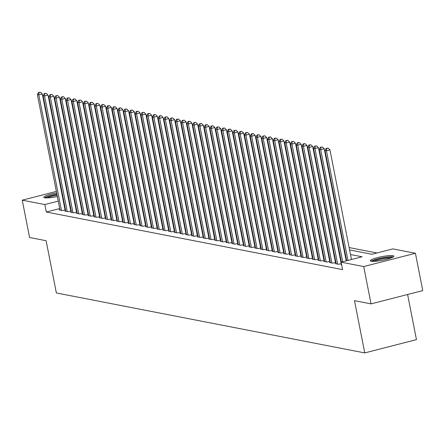 <?xml version="1.0" encoding="UTF-8"?>
<svg xmlns="http://www.w3.org/2000/svg" width="445" height="445" viewBox="0 0 445 445"><rect width="100%" height="100%" fill="white"/><g stroke="black" fill="none" stroke-linecap="round" stroke-linejoin="round"><path stroke-width="0.67" d="M371.191 261.26A12.009 1.836 168.9 0 1 370.307 260.776A12.009 1.836 168.9 0 1 379.63 257.104A12.009 1.836 168.9 0 1 392.991 255.664A12.009 1.836 168.9 0 1 393.875 256.148A12.009 1.836 168.9 0 1 384.552 259.824A12.009 1.836 168.9 0 1 371.191 261.26M57.355 196.495A12.009 1.836 168.9 0 1 44.684 197.786A12.009 1.836 168.9 0 1 43.805 197.296A12.009 1.836 168.9 0 1 56.649 192.913M61.566 192.223A12.009 1.836 168.9 0 1 62.039 192.179M407.603 294.49L416.459 339.635L364.75 352.918L56.365 292.96L46.113 240.712L29.57 237.491L22.25 200.172L56.354 191.411M77.246 187.529L77.747 187.623M83.004 188.647L83.499 188.747M88.755 189.765L89.256 189.865M94.507 190.883L95.008 190.983M376.932 252.971L349.125 247.565M343.868 246.547L343.368 246.447M338.117 245.423L337.616 245.329M332.365 244.305L331.864 244.21M326.608 243.187L326.107 243.092M320.856 242.069L320.356 241.974M315.105 240.951L314.604 240.856M309.347 239.833L308.847 239.738M303.596 238.715L303.095 238.615M297.844 237.597L297.343 237.496M292.087 236.479L291.586 236.378M286.335 235.361L285.835 235.26M280.584 234.242L280.083 234.142M274.826 233.119L274.331 233.024M269.075 232.001L268.574 231.906M263.323 230.883L262.823 230.788M257.566 229.765L257.071 229.67M251.814 228.647L251.314 228.552M246.063 227.529L245.562 227.434M240.306 226.41L239.811 226.31M234.554 225.292L234.053 225.192M228.802 224.174L228.302 224.074M223.045 223.056L222.55 222.956M217.293 221.938L216.793 221.838M211.542 220.815L211.041 220.72M205.785 219.696L205.29 219.602M200.033 218.578L199.532 218.484M194.281 217.46L193.781 217.366M188.524 216.342L188.029 216.248M182.773 215.224L182.272 215.13M177.021 214.106L176.52 214.006M171.269 212.988L170.769 212.888M165.512 211.87L165.012 211.77M159.761 210.752L159.26 210.652M154.009 209.634L153.508 209.534M148.252 208.51L147.751 208.416M142.5 207.392L142 207.298M136.749 206.274L136.248 206.18M130.991 205.156L130.496 205.062M125.24 204.038L124.739 203.944M119.488 202.92L118.987 202.825M113.731 201.802L113.236 201.702M107.979 200.684L107.479 200.584M102.228 199.566L101.727 199.466M349.586 249.934L371.881 254.267L392.846 248.889L415.43 253.277L363.715 266.555L341.131 262.166L362.097 256.782L350.488 254.523M363.715 266.555L371.035 303.879L422.75 290.602L415.43 253.277M67.134 192.396A12.009 1.836 168.9 0 1 67.367 192.674A12.009 1.836 168.9 0 1 67.256 193.013M62.623 195.138A12.009 1.836 168.9 0 1 62.167 195.277M341.604 264.564L340.937 264.736L341.665 264.875M336.103 263.379L335.18 263.618L338.634 264.286L341.41 263.574M330.351 262.261L329.428 262.5L332.882 263.167L335.908 262.394M324.6 261.143L323.676 261.382L327.125 262.049L330.157 261.271M318.843 260.025L317.925 260.264L321.373 260.931L324.405 260.153M313.091 258.907L312.168 259.14L315.622 259.813L318.648 259.035M307.339 257.788L306.416 258.022L309.865 258.695L312.896 257.916M301.582 256.67L300.664 256.904L304.113 257.577L307.145 256.798M295.83 255.552L294.907 255.786L298.361 256.459L301.387 255.68M290.079 254.434L289.155 254.668L292.61 255.341L295.636 254.562M284.322 253.311L283.404 253.55L286.853 254.223L289.884 253.444M278.57 252.193L277.647 252.432L281.101 253.105L284.127 252.326M272.818 251.075L271.895 251.314L275.349 251.981L278.375 251.208M267.061 249.957L266.143 250.196L269.592 250.863L272.624 250.09M261.31 248.838L260.386 249.078L263.841 249.745L266.872 248.966M255.558 247.72L254.635 247.96L258.089 248.627L261.115 247.848M249.801 246.602L248.883 246.836L252.332 247.509L255.363 246.73M244.049 245.484L243.126 245.718L246.58 246.391L249.612 245.612M238.297 244.366L237.374 244.6L240.828 245.273L243.854 244.494M232.54 243.248L231.623 243.482L235.071 244.155L238.103 243.376M226.789 242.13L225.865 242.364L229.32 243.037L232.351 242.258M221.037 241.006L220.114 241.246L223.568 241.919L226.594 241.14M215.28 239.888L214.362 240.128L217.811 240.801L220.842 240.022M209.528 238.77L208.605 239.01L212.059 239.677L215.091 238.904M203.777 237.652L202.853 237.891L206.308 238.559L209.334 237.786M198.025 236.534L197.102 236.773L200.55 237.441L203.582 236.662M192.268 235.416L191.344 235.655L194.799 236.323L197.83 235.544M186.516 234.298L185.593 234.532L189.047 235.205L192.073 234.426M180.765 233.18L179.841 233.414L183.29 234.087L186.321 233.308M175.007 232.062L174.084 232.296L177.538 232.969L180.57 232.19M169.256 230.944L168.332 231.178L171.787 231.851L174.813 231.072M163.504 229.826L162.581 230.059L166.03 230.733L169.061 229.954M157.747 228.702L156.829 228.941L160.278 229.614L163.309 228.836M151.995 227.584L151.072 227.823L154.526 228.496L157.552 227.718M146.244 226.466L145.32 226.705L148.769 227.373L151.801 226.6M140.487 225.348L139.569 225.587L143.017 226.255L146.049 225.482M134.735 224.23L133.811 224.469L137.266 225.137L140.292 224.358M128.983 223.112L128.06 223.351L131.514 224.019L134.54 223.24M123.226 221.994L122.308 222.227L125.757 222.901L128.789 222.122M117.474 220.876L116.551 221.109L120.005 221.782L123.031 221.004M111.723 219.758L110.799 219.991L114.254 220.664L117.28 219.886M105.966 218.64L105.048 218.873L108.497 219.546L111.528 218.768M100.214 217.522L99.291 217.755L102.745 218.428L105.776 217.649M94.462 216.398L93.539 216.637L96.993 217.31L100.019 216.531M88.705 215.28L87.787 215.519L91.236 216.192L94.268 215.413M82.954 214.162L82.03 214.401L85.485 215.074L88.516 214.295M77.202 213.044L76.279 213.283L79.733 213.95L82.759 213.177M71.445 211.926L70.527 212.165L73.976 212.832L77.007 212.054M65.693 210.808L64.77 211.047L68.224 211.714L71.256 210.936M96.604 199.104L96.142 199.221M59.725 208.577L46.297 212.026L342.6 269.631L341.131 262.166M340.948 259.852L340.447 259.752M335.191 258.729L334.69 258.634M329.439 257.611L328.938 257.516M323.687 256.492L323.187 256.398M317.93 255.374L317.435 255.28M312.179 254.256L311.678 254.162M306.427 253.138L305.926 253.044M300.67 252.02L300.175 251.926M294.918 250.902L294.418 250.802M289.167 249.784L288.666 249.684M283.409 248.666L282.914 248.566M277.658 247.548L277.157 247.448M271.906 246.43L271.406 246.33M266.149 245.306L265.654 245.212M260.397 244.188L259.897 244.094M254.646 243.07L254.145 242.976M248.889 241.952L248.393 241.858M243.137 240.834L242.636 240.739M237.385 239.716L236.885 239.621M231.628 238.598L231.133 238.498M225.876 237.48L225.376 237.38M220.125 236.362L219.624 236.262M214.373 235.244L213.873 235.144M208.616 234.126L208.115 234.026M202.864 233.002L202.364 232.907M197.113 231.884L196.612 231.789M191.356 230.766L190.855 230.671M185.604 229.648L185.103 229.553M179.852 228.53L179.352 228.435M174.095 227.412L173.6 227.317M168.344 226.294L167.843 226.194M162.592 225.176L162.091 225.075M156.835 224.058L156.34 223.957M151.083 222.939L150.582 222.839M145.331 221.821L144.831 221.721M139.574 220.698L139.079 220.603M133.823 219.58L133.322 219.485M128.071 218.462L127.57 218.367M122.314 217.344L121.819 217.249M116.562 216.226L116.062 216.131M110.811 215.107L110.31 215.013M105.053 213.989L104.558 213.889M99.302 212.871L98.801 212.771M93.55 211.753L93.05 211.653M87.793 210.635L87.298 210.535M82.041 209.517L81.541 209.417M76.29 208.393L75.789 208.299M70.538 207.275L70.037 207.181M64.992 207.225L64.536 207.342M59.942 209.69L59.018 209.923L62.472 210.596L65.498 209.817M65.46 209.601L64.959 209.506M71.211 210.719L70.711 210.624M76.963 211.837L76.462 211.742M82.72 212.955L82.219 212.86M88.472 214.073L87.971 213.978M94.223 215.196L93.723 215.096M99.98 216.315L99.48 216.214M105.732 217.433L105.231 217.332M111.484 218.551L110.983 218.451M117.235 219.669L116.74 219.569M122.992 220.787L122.492 220.692M128.744 221.905L128.243 221.81M134.496 223.023L134.001 222.928M140.253 224.141L139.752 224.046M146.005 225.259L145.504 225.164M151.756 226.377L151.261 226.283M157.513 227.501L157.013 227.401M163.265 228.619L162.764 228.519M169.017 229.737L168.522 229.637M174.774 230.855L174.273 230.755M180.525 231.973L180.025 231.873M186.277 233.091L185.782 232.996M192.034 234.209L191.534 234.115M197.786 235.327L197.285 235.233M203.537 236.445L203.042 236.351M209.295 237.563L208.794 237.469M215.046 238.681L214.546 238.587M220.798 239.805L220.297 239.705M226.555 240.923L226.054 240.823M232.307 242.041L231.806 241.941M238.058 243.159L237.558 243.059M243.816 244.277L243.315 244.177M249.567 245.395L249.066 245.301M255.319 246.513L254.818 246.419M261.07 247.631L260.575 247.537M266.828 248.749L266.327 248.655M272.579 249.868L272.079 249.773M278.331 250.986L277.836 250.891M284.088 252.109L283.587 252.009M289.84 253.227L289.339 253.127M295.591 254.345L295.096 254.245M301.348 255.463L300.848 255.363M307.1 256.581L306.599 256.481M312.852 257.7L312.357 257.605M318.609 258.818L318.108 258.723M324.361 259.936L323.86 259.841M330.112 261.054L329.617 260.959M335.869 262.172L335.369 262.077M61.165 190.176L61.621 190.06M66.433 188.825L66.889 188.708M71.701 187.467L72.162 187.351M371.035 303.879L354.498 300.664L364.75 352.918M46.297 212.026L44.834 204.561L22.25 200.172M63.524 199.761L63.068 199.877M58.256 201.112L44.834 204.561M345.237 253.505L344.736 253.405M339.479 252.387L338.984 252.287M333.728 251.269L333.227 251.169M327.976 250.146L327.476 250.051M322.219 249.028L321.724 248.933M316.467 247.91L315.967 247.815M310.716 246.791L310.215 246.697M304.959 245.673L304.463 245.579M299.207 244.555L298.706 244.461M293.455 243.437L292.955 243.337M287.698 242.319L287.203 242.219M281.946 241.201L281.446 241.101M276.195 240.083L275.694 239.983M270.438 238.965L269.943 238.865M264.686 237.841L264.185 237.747M258.934 236.723L258.434 236.629M253.177 235.605L252.682 235.511M247.426 234.487L246.925 234.393M241.674 233.369L241.173 233.275M235.922 232.251L235.422 232.157M230.165 231.133L229.665 231.033M224.413 230.015L223.913 229.915M218.662 228.897L218.161 228.797M212.905 227.779L212.404 227.679M207.153 226.661L206.652 226.561M201.401 225.537L200.901 225.443M195.644 224.419L195.149 224.325M189.893 223.301L189.392 223.206M184.141 222.183L183.64 222.088M178.384 221.065L177.889 220.97M172.632 219.947L172.132 219.852M166.881 218.829L166.38 218.729M161.123 217.711L160.628 217.611M155.372 216.593L154.871 216.493M149.62 215.475L149.119 215.374M143.863 214.357L143.368 214.256M138.111 213.233L137.611 213.138M132.36 212.115L131.859 212.02M126.603 210.997L126.107 210.902M120.851 209.879L120.35 209.784M115.099 208.761L114.599 208.666M109.342 207.643L108.847 207.548M103.59 206.524L103.09 206.424M97.839 205.406L97.338 205.306M92.087 204.288L91.587 204.188M86.33 203.17L85.829 203.07M80.578 202.052L80.078 201.952M74.827 200.929L74.326 200.834M69.07 199.811L68.569 199.716M79.177 197.363L79.677 197.458M84.934 198.481L85.429 198.581M90.685 199.599L91.186 199.699M96.437 200.717L96.938 200.817M102.189 201.835L102.689 201.935M107.946 202.953L108.447 203.054M113.698 204.077L114.198 204.172M119.449 205.195L119.95 205.29M125.206 206.313L125.707 206.408M130.958 207.431L131.459 207.526M136.71 208.549L137.21 208.644M142.467 209.667L142.967 209.762M148.218 210.785L148.719 210.886M153.97 211.903L154.471 212.004M159.727 213.022L160.222 213.122M165.479 214.14L165.979 214.24M171.23 215.258L171.731 215.358M176.988 216.381L177.483 216.476M182.739 217.499L183.24 217.594M188.491 218.617L188.992 218.712M194.248 219.735L194.743 219.83M200 220.854L200.5 220.948M205.751 221.972L206.252 222.066M211.509 223.09L212.004 223.19M217.26 224.208L217.761 224.308M223.012 225.326L223.512 225.426M228.769 226.444L229.264 226.544M234.521 227.562L235.021 227.662M240.272 228.686L240.773 228.78M246.029 229.804L246.524 229.898M251.781 230.922L252.282 231.016M257.533 232.04L258.033 232.134M263.284 233.158L263.785 233.252M269.041 234.276L269.542 234.37M274.793 235.394L275.294 235.494M280.545 236.512L281.045 236.612M286.302 237.63L286.803 237.73M292.053 238.748L292.554 238.848M297.805 239.866L298.306 239.966M303.562 240.99L304.057 241.084M309.314 242.108L309.815 242.202M315.066 243.226L315.566 243.32M320.823 244.344L321.318 244.439M326.574 245.462L327.075 245.557M332.326 246.58L332.827 246.675M338.083 247.698L338.578 247.798M343.835 248.816L344.335 248.916M95.135 191.639L94.679 191.762M89.868 192.996L89.412 193.113M84.6 194.348L84.144 194.465M79.332 195.7L78.876 195.817M65.042 209.934L42.286 93.951L38.793 94.846L61.466 210.402M39.026 92.554L40.428 92.193L38.454 92.443L39.026 92.554L38.793 94.846L37.352 94.568L60.025 210.123M42.286 93.951L40.428 92.193M38.454 92.443L37.352 94.568M45.707 197.897A10.391 1.591 168.9 0 1 56.932 194.354M61.861 193.714A10.391 1.591 168.9 0 1 62.333 193.686M62.511 194.587A9.623 1.474 -11.1 0 0 62.039 194.615M57.099 195.216A9.623 1.474 -11.1 0 0 47.47 197.897M62.278 193.391A11.932 1.825 -11.1 0 0 61.805 193.436M56.888 194.12A11.932 1.825 -11.1 0 0 44.628 197.775M372.215 261.376A10.391 1.591 168.9 0 1 374.245 260.214A10.391 1.591 168.9 0 1 384.664 257.633A10.391 1.591 168.9 0 1 392.334 257.427M390.704 258.089A9.623 1.474 -11.1 0 0 374.99 260.92A9.623 1.474 -11.1 0 0 373.978 261.376M393.291 256.904A11.932 1.825 -11.1 0 0 384.063 257.483A11.932 1.825 -11.1 0 0 373.049 260.297A11.932 1.825 -11.1 0 0 371.136 261.248M70.794 211.052L48.043 95.069L44.544 95.964L67.217 211.52M44.784 93.673L46.18 93.311L44.205 93.561L44.784 93.673L44.544 95.964L43.109 95.686L65.777 211.242M48.043 95.069L46.18 93.311M44.205 93.561L43.109 95.686M76.551 212.176L53.795 96.187L50.302 97.082L72.969 212.638M50.535 94.791L51.931 94.435L49.962 94.679L50.535 94.791L50.302 97.082L48.861 96.804L71.534 212.36M53.795 96.187L51.931 94.435M49.962 94.679L48.861 96.804M82.303 213.294L59.547 97.305L56.053 98.206L78.726 213.756M56.287 95.909L57.689 95.553L55.714 95.797L56.287 95.909L56.053 98.206L54.613 97.922L77.285 213.478M59.547 97.305L57.689 95.553M55.714 95.797L54.613 97.922M88.054 214.412L65.298 98.423L61.805 99.324L84.478 214.874M62.044 97.027L63.44 96.671L61.466 96.915L62.044 97.027L61.805 99.324L60.37 99.04L83.037 214.596M65.298 98.423L63.44 96.671M61.466 96.915L60.37 99.04M93.812 215.53L71.055 99.541L67.562 100.442L90.229 215.992M67.796 98.145L69.192 97.789L67.223 98.034L67.796 98.145L67.562 100.442L66.121 100.158L88.794 215.714M71.055 99.541L69.192 97.789M67.223 98.034L66.121 100.158M99.563 216.648L76.807 100.665L73.314 101.56L95.987 217.11M73.547 99.263L74.949 98.907L72.974 99.152L73.547 99.263L73.314 101.56L71.873 101.282L94.546 216.832M76.807 100.665L74.949 98.907M72.974 99.152L71.873 101.282M105.315 217.766L82.559 101.783L79.065 102.678L101.738 218.234M79.305 100.386L80.701 100.025L78.726 100.27L79.305 100.386L79.065 102.678L77.63 102.4L100.297 217.95M82.559 101.783L80.701 100.025M78.726 100.27L77.63 102.4M111.072 218.884L88.316 102.901L84.823 103.796L107.49 219.352M85.056 101.504L86.452 101.143L84.483 101.393L85.056 101.504L84.823 103.796L83.382 103.518L106.055 219.068M88.316 102.901L86.452 101.143M84.483 101.393L83.382 103.518M116.824 220.002L94.067 104.019L90.574 104.914L113.247 220.47M90.808 102.623L92.21 102.261L90.235 102.511L90.808 102.623L90.574 104.914L89.134 104.636L111.806 220.186M94.067 104.019L92.21 102.261M90.235 102.511L89.134 104.636M122.575 221.12L99.819 105.137L96.326 106.032L118.999 221.588M96.565 103.741L97.961 103.379L95.987 103.629L96.565 103.741L96.326 106.032L94.891 105.754L117.558 221.31M99.819 105.137L97.961 103.379M95.987 103.629L94.891 105.754M128.332 222.239L105.576 106.255L102.083 107.15L124.75 222.706M102.317 104.859L103.713 104.497L101.744 104.747L102.317 104.859L102.083 107.15L100.642 106.872L123.315 222.428M105.576 106.255L103.713 104.497M101.744 104.747L100.642 106.872M134.084 223.357L111.328 107.373L107.835 108.269L130.507 223.824M108.068 105.977L109.47 105.615L107.495 105.865L108.068 105.977L107.835 108.269L106.394 107.99L129.067 223.546M111.328 107.373L109.47 105.615M107.495 105.865L106.394 107.99M139.836 224.48L117.079 108.491L113.586 109.387L136.259 224.942M113.825 107.095L115.222 106.739L113.247 106.984L113.825 107.095L113.586 109.387L112.151 109.108L134.818 224.664M117.079 108.491L115.222 106.739M113.247 106.984L112.151 109.108M145.593 225.598L122.837 109.609L119.343 110.51L142.011 226.06M119.577 108.213L120.973 107.857L119.004 108.102L119.577 108.213L119.343 110.51L117.903 110.227L140.576 225.782M122.837 109.609L120.973 107.857M119.004 108.102L117.903 110.227M151.345 226.716L128.588 110.727L125.095 111.628L147.762 227.178M125.329 109.331L126.73 108.975L124.756 109.22L125.329 109.331L125.095 111.628L123.654 111.345L146.327 226.9M128.588 110.727L126.73 108.975M124.756 109.22L123.654 111.345M157.096 227.834L134.34 111.845L130.847 112.746L153.519 228.296M131.086 110.449L132.482 110.093L130.507 110.338L131.086 110.449L130.847 112.746L129.412 112.463L152.079 228.018M134.34 111.845L132.482 110.093M130.507 110.338L129.412 112.463M162.853 228.953L140.097 112.969L136.598 113.864L159.271 229.414M136.838 111.567L138.234 111.211L136.259 111.456L136.838 111.567L136.598 113.864L135.163 113.586L157.836 229.136M140.097 112.969L138.234 111.211M136.259 111.456L135.163 113.586M168.605 230.071L145.849 114.087L142.356 114.982L165.023 230.538M142.589 112.691L143.985 112.329L142.016 112.574L142.589 112.691L142.356 114.982L140.915 114.704L163.588 230.254M145.849 114.087L143.985 112.329M142.016 112.574L140.915 114.704M174.357 231.189L151.6 115.205L148.107 116.101L170.78 231.656M148.346 113.809L149.743 113.447L147.768 113.698L148.346 113.809L148.107 116.101L146.672 115.822L169.339 231.372M151.6 115.205L149.743 113.447M147.768 113.698L146.672 115.822M180.108 232.307L157.358 116.323L153.859 117.219L176.532 232.774M154.098 114.927L155.494 114.565L153.519 114.816L154.098 114.927L153.859 117.219L152.424 116.94L175.091 232.49M157.358 116.323L155.494 114.565M153.519 114.816L152.424 116.94M185.865 233.425L163.109 117.441L159.616 118.337L182.283 233.892M159.85 116.045L161.246 115.683L159.277 115.934L159.85 116.045L159.616 118.337L158.175 118.059L180.848 233.614M163.109 117.441L161.246 115.683M159.277 115.934L158.175 118.059M191.617 234.543L168.861 118.559L165.368 119.455L188.04 235.01M165.607 117.163L167.003 116.801L165.028 117.052L165.607 117.163L165.368 119.455L163.932 119.177L186.6 234.732M168.861 118.559L167.003 116.801M165.028 117.052L163.932 119.177M197.369 235.661L174.618 119.677L171.119 120.573L193.792 236.128M171.358 118.281L172.755 117.919L170.78 118.17L171.358 118.281L171.119 120.573L169.684 120.295L192.351 235.85M174.618 119.677L172.755 117.919M170.78 118.17L169.684 120.295M203.126 236.785L180.37 120.795L176.876 121.691L199.544 237.246M177.11 119.399L178.506 119.043L176.537 119.288L177.11 119.399L176.876 121.691L175.436 121.413L198.108 236.968M180.37 120.795L178.506 119.043M176.537 119.288L175.436 121.413M208.877 237.903L186.121 121.913L182.628 122.814L205.301 238.364M182.862 120.517L184.263 120.161L182.289 120.406L182.862 120.517L182.628 122.814L181.187 122.531L203.86 238.086M186.121 121.913L184.263 120.161M182.289 120.406L181.187 122.531M214.629 239.021L191.878 123.031L188.38 123.933L211.052 239.482M188.619 121.635L190.015 121.279L188.04 121.524L188.619 121.635L188.38 123.933L186.945 123.649L209.612 239.204M191.878 123.031L190.015 121.279M188.04 121.524L186.945 123.649M220.386 240.139L197.63 124.149L194.137 125.051L216.804 240.6M194.37 122.753L195.767 122.397L193.797 122.642L194.37 122.753L194.137 125.051L192.696 124.767L215.369 240.322M197.63 124.149L195.767 122.397M193.797 122.642L192.696 124.767M226.138 241.257L203.382 125.273L199.888 126.169L222.561 241.718M200.122 123.871L201.524 123.515L199.549 123.76L200.122 123.871L199.888 126.169L198.448 125.891L221.12 241.44M203.382 125.273L201.524 123.515M199.549 123.76L198.448 125.891M231.889 242.375L209.133 126.391L205.64 127.287L228.313 242.842M205.879 124.995L207.275 124.633L205.301 124.878L205.879 124.995L205.64 127.287L204.205 127.009L226.872 242.558M209.133 126.391L207.275 124.633M205.301 124.878L204.205 127.009M237.647 243.493L214.891 127.509L211.397 128.405L234.064 243.96M211.631 126.113L213.027 125.751L211.058 126.002L211.631 126.113L211.397 128.405L209.957 128.127L232.629 243.676M214.891 127.509L213.027 125.751M211.058 126.002L209.957 128.127M243.398 244.611L220.642 128.627L217.149 129.523L239.822 245.078M217.383 127.231L218.784 126.87L216.81 127.12L217.383 127.231L217.149 129.523L215.708 129.245L238.381 244.794M220.642 128.627L218.784 126.87M216.81 127.12L215.708 129.245M249.15 245.729L226.394 129.745L222.901 130.641L245.573 246.196M223.14 128.349L224.536 127.988L222.561 128.238L223.14 128.349L222.901 130.641L221.465 130.363L244.133 245.918M226.394 129.745L224.536 127.988M222.561 128.238L221.465 130.363M254.907 246.847L232.151 130.863L228.658 131.759L251.325 247.314M228.891 129.467L230.288 129.106L228.318 129.356L228.891 129.467L228.658 131.759L227.217 131.481L249.89 247.036M232.151 130.863L230.288 129.106M228.318 129.356L227.217 131.481M260.659 247.965L237.903 131.981L234.409 132.877L257.082 248.432M234.643 130.585L236.045 130.224L234.07 130.474L234.643 130.585L234.409 132.877L232.969 132.599L255.641 248.154M237.903 131.981L236.045 130.224M234.07 130.474L232.969 132.599M266.41 249.089L243.654 133.1L240.161 133.995L262.834 249.55M240.4 131.703L241.796 131.347L239.822 131.592L240.4 131.703L240.161 133.995L238.726 133.717L261.393 249.272M243.654 133.1L241.796 131.347M239.822 131.592L238.726 133.717M272.168 250.207L249.411 134.218L245.918 135.119L268.585 250.668M246.152 132.821L247.548 132.465L245.579 132.71L246.152 132.821L245.918 135.119L244.477 134.835L267.15 250.39M249.411 134.218L247.548 132.465M245.579 132.71L244.477 134.835M277.919 251.325L255.163 135.336L251.67 136.237L274.343 251.787M251.903 133.939L253.305 133.583L251.33 133.828L251.903 133.939L251.67 136.237L250.229 135.953L272.902 251.508M255.163 135.336L253.305 133.583M251.33 133.828L250.229 135.953M283.671 252.443L260.915 136.454L257.421 137.355L280.094 252.905M257.661 135.058L259.057 134.702L257.082 134.946L257.661 135.058L257.421 137.355L255.986 137.071L278.653 252.627M260.915 136.454L259.057 134.702M257.082 134.946L255.986 137.071M289.428 253.561L266.672 137.572L263.179 138.473L285.846 254.023M263.412 136.176L264.808 135.82L262.839 136.064L263.412 136.176L263.179 138.473L261.738 138.195L284.411 253.745M266.672 137.572L264.808 135.82M262.839 136.064L261.738 138.195M295.18 254.679L272.423 138.695L268.93 139.591L291.597 255.146M269.164 137.299L270.566 136.938L268.591 137.182L269.164 137.299L268.93 139.591L267.49 139.313L290.162 254.863M272.423 138.695L270.566 136.938M268.591 137.182L267.49 139.313M300.931 255.797L278.175 139.813L274.682 140.709L297.355 256.264M274.921 138.417L276.317 138.056L274.343 138.3L274.921 138.417L274.682 140.709L273.247 140.431L295.914 255.981M278.175 139.813L276.317 138.056M274.343 138.3L273.247 140.431M306.688 256.915L283.932 140.931L280.439 141.827L303.106 257.382M280.673 139.535L282.069 139.174L280.094 139.424L280.673 139.535L280.439 141.827L278.998 141.549L301.671 257.099M283.932 140.931L282.069 139.174M280.094 139.424L278.998 141.549M312.44 258.033L289.684 142.05L286.191 142.945L308.858 258.501M286.424 140.653L287.826 140.292L285.851 140.542L286.424 140.653L286.191 142.945L284.75 142.667L307.423 258.222M289.684 142.05L287.826 140.292M285.851 140.542L284.75 142.667M318.192 259.151L295.435 143.168L291.942 144.063L314.615 259.619M292.181 141.771L293.578 141.41L291.603 141.66L292.181 141.771L291.942 144.063L290.507 143.785L313.174 259.34M295.435 143.168L293.578 141.41M291.603 141.66L290.507 143.785M323.949 260.269L301.193 144.286L297.694 145.181L320.367 260.737M297.933 142.889L299.329 142.528L297.355 142.778L297.933 142.889L297.694 145.181L296.259 144.903L318.932 260.459M301.193 144.286L299.329 142.528M297.355 142.778L296.259 144.903M329.701 261.393L306.944 145.404L303.451 146.299L326.118 261.855M303.685 144.008L305.081 143.652L303.112 143.896L303.685 144.008L303.451 146.299L302.01 146.021L324.683 261.577M306.944 145.404L305.081 143.652M303.112 143.896L302.01 146.021M335.452 262.511L312.696 146.522L309.203 147.423L331.875 262.973M309.442 145.126L310.838 144.77L308.863 145.014L309.442 145.126L309.203 147.423L307.768 147.139L330.435 262.695M312.696 146.522L310.838 144.77M308.863 145.014L307.768 147.139M341.204 263.629L318.453 147.64L314.954 148.541L337.627 264.091M315.194 146.244L316.59 145.888L314.615 146.132L315.194 146.244L314.954 148.541L313.519 148.257L336.186 263.813M318.453 147.64L316.59 145.888M314.615 146.132L313.519 148.257M346.199 260.865L324.205 148.758L320.712 149.659L342.706 261.76M320.945 147.362L322.341 147.006L320.372 147.251L320.945 147.362L320.712 149.659L319.271 149.375L341.387 262.099M324.205 148.758L322.341 147.006M320.372 147.251L319.271 149.375M351.467 259.513L329.956 149.876L326.463 150.777L347.973 260.408M326.697 148.48L328.099 148.124L326.124 148.369L326.697 148.48L326.463 150.777L325.022 150.499L346.655 260.748M329.956 149.876L328.099 148.124M326.124 148.369L325.022 150.499"/></g></svg>
